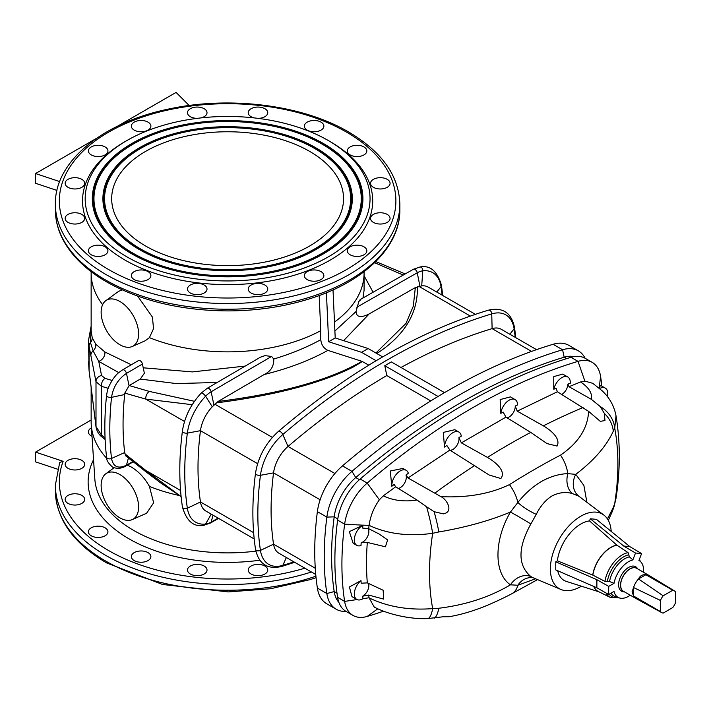 <?xml version="1.0" encoding="UTF-8"?>
<svg xmlns="http://www.w3.org/2000/svg" width="711" height="711" viewBox="0 0 711 711"><rect width="100%" height="100%" fill="white"/><g stroke="black" fill="none" stroke-linecap="round" stroke-linejoin="round"><path stroke-width="1.07" d="M309.596 151.363A115.937 66.932 0 0 0 183.251 136.859A115.937 66.932 0 0 0 111.68 198.698A115.937 66.932 0 0 0 145.639 246.024A115.937 66.932 0 0 0 271.984 260.537A115.937 66.932 0 0 0 343.546 198.698A115.937 66.932 0 0 0 309.596 151.363M91.443 427.844A9.767 5.644 0 0 0 88.395 431.933A9.767 5.644 0 0 0 91.257 435.923A9.767 5.644 0 0 0 92.003 436.305M68.007 468.327A9.767 5.644 0 0 0 78.663 469.544A9.767 5.644 0 0 0 84.689 464.336A9.767 5.644 0 0 0 81.827 460.346A9.767 5.644 0 0 0 71.18 459.119A9.767 5.644 0 0 0 65.145 464.336A9.767 5.644 0 0 0 68.007 468.327M68.007 503.397A9.767 5.644 0 0 0 78.663 504.614A9.767 5.644 0 0 0 84.689 499.406A9.767 5.644 0 0 0 81.827 495.416A9.767 5.644 0 0 0 71.18 494.189A9.767 5.644 0 0 0 65.145 499.406A9.767 5.644 0 0 0 68.007 503.397M91.257 535.792A9.767 5.644 0 0 0 101.904 537.018A9.767 5.644 0 0 0 107.939 531.801A9.767 5.644 0 0 0 105.077 527.82A9.767 5.644 0 0 0 94.43 526.593A9.767 5.644 0 0 0 88.395 531.801A9.767 5.644 0 0 0 91.257 535.792M134.21 560.597A9.767 5.644 0 0 0 144.857 561.814A9.767 5.644 0 0 0 150.892 556.606A9.767 5.644 0 0 0 148.03 552.616A9.767 5.644 0 0 0 137.383 551.389A9.767 5.644 0 0 0 131.348 556.606A9.767 5.644 0 0 0 134.21 560.597M190.335 574.017A9.767 5.644 0 0 0 200.982 575.235A9.767 5.644 0 0 0 207.017 570.026A9.767 5.644 0 0 0 204.155 566.036A9.767 5.644 0 0 0 193.499 564.81A9.767 5.644 0 0 0 187.473 570.026A9.767 5.644 0 0 0 190.335 574.017M251.081 574.017A9.767 5.644 0 0 0 261.728 575.235A9.767 5.644 0 0 0 267.754 570.026A9.767 5.644 0 0 0 264.892 566.036A9.767 5.644 0 0 0 254.245 564.81A9.767 5.644 0 0 0 248.21 570.026A9.767 5.644 0 0 0 251.081 574.017M148.03 122.132A9.767 5.644 180 0 1 150.892 126.123A9.767 5.644 180 0 1 144.857 131.339A9.767 5.644 180 0 1 134.21 130.113A9.767 5.644 180 0 1 131.348 126.123A9.767 5.644 180 0 1 137.383 120.914A9.767 5.644 180 0 1 148.03 122.132M197.311 118.346A9.767 5.644 180 0 1 190.335 116.693A9.767 5.644 180 0 1 187.473 112.702A9.767 5.644 180 0 1 193.499 107.494A9.767 5.644 180 0 1 204.155 108.712A9.767 5.644 180 0 1 207.017 112.702A9.767 5.644 180 0 1 201 117.91M254.227 117.91A9.767 5.644 180 0 1 251.081 116.693A9.767 5.644 180 0 1 248.21 112.702A9.767 5.644 180 0 1 254.245 107.494A9.767 5.644 180 0 1 264.892 108.712A9.767 5.644 180 0 1 267.754 112.702A9.767 5.644 180 0 1 257.915 118.346M321.017 122.132A9.767 5.644 180 0 1 323.878 126.123A9.767 5.644 180 0 1 317.844 131.339A9.767 5.644 180 0 1 307.196 130.113A9.767 5.644 180 0 1 304.335 126.123A9.767 5.644 180 0 1 310.369 120.914A9.767 5.644 180 0 1 321.017 122.132M363.97 146.937A9.767 5.644 180 0 1 366.832 150.928A9.767 5.644 180 0 1 360.797 156.136A9.767 5.644 180 0 1 350.15 154.909A9.767 5.644 180 0 1 347.288 150.928A9.767 5.644 180 0 1 353.323 145.711A9.767 5.644 180 0 1 363.97 146.937M387.219 179.332A9.767 5.644 180 0 1 390.081 183.322A9.767 5.644 180 0 1 384.047 188.539A9.767 5.644 180 0 1 373.399 187.313A9.767 5.644 180 0 1 370.538 183.322A9.767 5.644 180 0 1 376.563 178.114A9.767 5.644 180 0 1 387.219 179.332M387.219 214.411A9.767 5.644 180 0 1 390.081 218.393A9.767 5.644 180 0 1 384.047 223.609A9.767 5.644 180 0 1 373.399 222.383A9.767 5.644 180 0 1 370.538 218.393A9.767 5.644 180 0 1 376.563 213.184A9.767 5.644 180 0 1 387.219 214.411M363.97 246.806A9.767 5.644 180 0 1 366.832 250.796A9.767 5.644 180 0 1 360.797 256.013A9.767 5.644 180 0 1 350.15 254.787A9.767 5.644 180 0 1 347.288 250.796A9.767 5.644 180 0 1 353.323 245.588A9.767 5.644 180 0 1 363.97 246.806M105.077 146.937A9.767 5.644 0 0 0 94.43 145.711A9.767 5.644 0 0 0 88.395 150.928A9.767 5.644 0 0 0 91.257 154.909A9.767 5.644 0 0 0 101.904 156.136A9.767 5.644 0 0 0 107.939 150.928A9.767 5.644 0 0 0 105.077 146.937M81.827 179.332A9.767 5.644 0 0 0 71.18 178.114A9.767 5.644 0 0 0 65.145 183.322A9.767 5.644 0 0 0 68.007 187.313A9.767 5.644 0 0 0 78.663 188.539A9.767 5.644 0 0 0 84.689 183.322A9.767 5.644 0 0 0 81.827 179.332M81.827 214.411A9.767 5.644 0 0 0 71.18 213.184A9.767 5.644 0 0 0 65.145 218.393A9.767 5.644 0 0 0 68.007 222.383A9.767 5.644 0 0 0 78.663 223.609A9.767 5.644 0 0 0 84.689 218.393A9.767 5.644 0 0 0 81.827 214.411M105.077 246.806A9.767 5.644 0 0 0 94.43 245.588A9.767 5.644 0 0 0 88.395 250.796A9.767 5.644 0 0 0 91.257 254.787A9.767 5.644 0 0 0 101.904 256.013A9.767 5.644 0 0 0 107.939 250.796A9.767 5.644 0 0 0 105.077 246.806M148.03 271.611A9.767 5.644 0 0 0 137.383 270.384A9.767 5.644 0 0 0 131.348 275.592A9.767 5.644 0 0 0 134.21 279.583A9.767 5.644 0 0 0 144.857 280.809A9.767 5.644 0 0 0 150.892 275.592A9.767 5.644 0 0 0 148.03 271.611M204.155 285.031A9.767 5.644 0 0 0 193.499 283.805A9.767 5.644 0 0 0 187.473 289.022A9.767 5.644 0 0 0 190.335 293.003A9.767 5.644 0 0 0 200.982 294.23A9.767 5.644 0 0 0 207.017 289.022A9.767 5.644 0 0 0 204.155 285.031M264.892 285.031A9.767 5.644 0 0 0 254.245 283.805A9.767 5.644 0 0 0 248.21 289.022A9.767 5.644 0 0 0 251.081 293.003A9.767 5.644 0 0 0 261.728 294.23A9.767 5.644 0 0 0 267.754 289.022A9.767 5.644 0 0 0 264.892 285.031M321.017 271.611A9.767 5.644 0 0 0 310.369 270.384A9.767 5.644 0 0 0 304.335 275.592A9.767 5.644 0 0 0 307.196 279.583A9.767 5.644 0 0 0 317.844 280.809A9.767 5.644 0 0 0 323.878 275.592A9.767 5.644 0 0 0 321.017 271.611M674.33 590.823L648.903 575.377A13.251 7.652 120 0 0 648.814 575.332L636.638 568.293A13.251 7.652 120 0 0 626.427 571.848A13.251 7.652 120 0 0 620.641 585.18A13.251 7.652 120 0 0 623.387 591.25L635.563 598.28A13.251 7.652 120 0 0 635.652 598.324L661.745 612.624A12.585 7.27 120 0 0 663.159 613.104L672.757 607.558A12.585 7.27 120 0 0 675.45 602.892L675.45 591.81A12.585 7.27 120 0 0 674.33 590.823A12.585 7.27 120 0 0 672.757 590.254L645.864 574.728L638.522 578.967L663.159 595.791L672.757 590.254M648.814 575.332A13.251 7.652 120 0 0 645.864 574.728C642.424 574.426 639.971 575.839 638.522 578.967A13.251 7.652 120 0 0 633.572 587.544L633.572 596.022L660.457 611.549L660.457 600.466L633.572 587.544L632.07 591.783L633.572 596.022A13.251 7.652 120 0 0 635.563 598.28M624.436 591.854A13.411 7.741 -60 0 1 620.819 587.775A13.411 7.741 -60 0 1 625.982 572.177A13.411 7.741 -60 0 1 637.687 568.907M624.569 591.925L623.556 591.828A14.131 8.159 -60 0 1 618.926 587.384A14.131 8.159 -60 0 1 624.818 570.471A14.131 8.159 -60 0 1 637.225 568.16L637.811 568.978M578.336 350.843L568.862 345.368A47.033 27.16 -60 0 0 553.096 344.284A639.296 369.098 -60 0 0 447.788 390.721A639.296 369.098 -60 0 0 342.471 465.883L351.954 471.357A639.296 369.098 -60 0 1 562.57 349.75A47.033 27.16 -60 0 1 578.336 350.843A47.033 27.16 -60 0 1 585.144 358.291A42.402 24.476 -60 0 0 570.995 357.313L578.025 361.366A635.99 367.187 120 0 0 472.611 407.759A635.99 367.187 120 0 0 367.196 483.089A42.402 24.476 120 0 0 344.639 524.158A292.159 168.676 120 0 0 344.639 601.399L357.038 599.56M570.995 357.313A635.99 367.187 120 0 0 360.175 479.027L367.196 483.089L379.372 499.78L383.282 495.851L395.654 486.795L394.152 484.413A621.778 358.984 120 0 0 391.832 486.297L390.268 470.993L402.95 468.451L406.203 470.318A11.927 6.888 -60 0 1 408.318 473.215A621.778 358.984 120 0 0 405.99 475.019L408.025 477.988L440.927 496.642C446.65 499.113 454.24 511.849 443.353 513.875L434.101 511.68A28.484 3.786 -104.3 0 1 438.811 531.97C465.741 527.366 489.612 520.736 510.445 512.071C493.843 540.333 493.763 573.564 510.445 584.824A18.548 14.807 -57.8 0 1 530.85 576.532C517.715 565.369 517.715 547.852 530.85 523.963L536.272 514.355A18.548 4.213 31 0 1 517.857 502.481C524.967 493.594 532.788 486.617 541.329 481.543C550.163 476.592 558.988 473.961 567.822 473.633L575.759 474.361L583.891 485.471L586.886 502.242M449.859 450.054L446.855 445.504A621.778 358.984 120 0 0 444.508 447.086A11.927 6.888 -60 0 1 449.779 435.176A11.927 6.888 -60 0 1 458.897 432.048A11.927 6.888 -60 0 1 461.279 436.154A621.778 358.984 120 0 0 458.924 437.647L461.368 442.864L487.417 457.395C493.843 461.101 506.819 470.531 500.846 478.521L489.212 475.037L449.859 450.054L408.025 477.988M444.508 447.086L443.291 432.412L454.827 429.702L458.897 432.048M360.984 580.611A11.927 6.888 120 0 0 354.673 591.019A11.927 6.888 120 0 0 356.798 599.426L351.981 596.645L349.412 586.984L360.984 580.611A277.948 160.473 120 0 0 361.179 583.224L367.311 582.878L383.131 590.237L383.673 599.106L368.671 595.063A273.237 157.753 120 0 0 369.071 597.764L369.089 597.898C387.753 606.874 408.949 610.447 432.679 608.607A28.484 7.039 88.7 0 1 427.569 618.588L443.353 616.748L448.81 616.748L445.513 616.499M368.671 595.063L362.628 596.209A8.612 4.968 120 0 0 362.761 596.138A8.612 4.968 120 0 0 368.511 583.464M378.785 533.828L368.671 528.682L362.628 528.06A277.948 160.473 -60 0 1 362.992 525.18L349.323 531.65L353.145 543.231L356.798 545.337A11.927 6.888 -60 0 1 355.02 535.632A11.927 6.888 -60 0 1 362.992 525.145A28.191 16.273 -60 0 1 362.992 525.145L369.089 525.358C387.753 534.041 408.949 536.681 432.679 533.286A28.484 2.915 -103.1 0 0 426.609 506.819L434.101 511.68M378.919 533.89L387.646 539.925L385.398 546.777L367.311 542.431L361.179 542.715A8.612 4.968 -60 0 0 362.761 542.04A8.612 4.968 -60 0 0 368.085 528.513M569.013 386.704L567.938 384.082A621.778 358.984 -60 0 1 570.258 383.291A11.927 6.888 120 0 0 567.813 377.017A11.927 6.888 120 0 0 553.771 389.237A621.778 358.984 -60 0 1 556.1 388.348L557.371 391.761L588.619 411.376L600.288 421.339L604.972 420.574L604.332 413.393L600.244 406.568L591.401 399.36L569.013 386.704L580.549 381.958C588.868 387.495 592.485 393.299 591.401 399.36M561.734 394.445A8.612 4.968 120 0 0 561.85 394.374A8.612 4.968 120 0 0 567.938 384.082M405.99 475.019A8.612 4.968 -60 0 1 400.24 487.684A8.612 4.968 -60 0 1 398.302 488.43M458.924 437.647A8.612 4.968 -60 0 1 452.934 449.414A8.612 4.968 -60 0 1 450.161 450.241M517.217 411.162L515.235 406.034A621.778 358.984 -60 0 1 517.581 404.897A11.927 6.888 120 0 0 515.111 399.6A11.927 6.888 120 0 0 506.499 402.213A11.927 6.888 120 0 0 500.811 413.331A621.778 358.984 -60 0 1 503.166 412.104L505.948 417.126L530.726 432.395L547.052 443.593L557.06 446.064C561.201 438.278 549.958 429.693 543.373 425.845L517.217 411.162L557.371 391.761M506.961 417.748A8.612 4.968 120 0 0 509.147 416.957A8.612 4.968 120 0 0 515.235 406.034M530.85 523.963A18.548 0.684 30.6 0 0 510.445 512.071L517.857 502.481A28.484 15.642 -122.3 0 0 509.44 484.618C490.092 493.887 467.251 497.896 440.927 496.642M581.385 586.211A43.06 24.858 -60 0 1 580.825 586.531A43.06 24.858 -60 0 1 560.899 589.463A43.06 24.858 -60 0 1 552.296 555.567A43.06 24.858 -60 0 1 580.825 516.213A43.06 24.858 -60 0 1 603.843 515.066A43.06 24.858 -60 0 1 611.202 531.41M603.843 515.066L578.87 496.234L572.328 493.541C565.583 491.648 558.739 492.483 551.807 496.065C545.444 500.153 540.262 506.25 536.272 514.355M632.852 559.913A21.197 12.238 -60 0 0 628.604 561.654A21.197 12.238 -60 0 0 614.028 583.313L609.549 581.527L604.945 581.394L592.85 575.119L557.38 560.846A33.524 19.348 -60 0 1 580.825 524.007A33.524 19.348 -60 0 1 589.499 520.896L616.801 545.115L628.071 552.616L629.395 556.829L632.852 559.913L635.518 553.034L623.849 546.137A1.324 1.049 95.1 0 1 623.734 546.048L590.317 518.79L589.499 520.896M139.427 249.614A124.709 72.007 0 0 0 341.458 228.089A124.709 72.007 0 0 0 315.8 147.781A124.709 72.007 0 0 0 156.891 139.392A124.709 72.007 0 0 0 113.769 228.089A124.709 72.007 0 0 0 139.427 249.614M314.626 148.457A123.056 71.047 0 0 0 115.28 169.689A123.056 71.047 0 0 0 140.6 248.93A123.056 71.047 0 0 0 297.394 257.213A123.056 71.047 0 0 0 339.947 169.689A123.056 71.047 0 0 0 314.626 148.457M131.935 253.934A135.312 78.121 0 0 0 351.136 230.586A135.312 78.121 0 0 0 323.292 143.453A135.312 78.121 0 0 0 150.883 134.352A135.312 78.121 0 0 0 104.09 230.586A135.312 78.121 0 0 0 131.935 253.934M322.127 144.129A133.659 77.17 0 0 0 105.601 167.192A133.659 77.17 0 0 0 133.108 253.258A133.659 77.17 0 0 0 303.41 262.252A133.659 77.17 0 0 0 349.625 167.192A133.659 77.17 0 0 0 322.127 144.129M119.875 474.566A26.503 15.295 60 0 1 137.392 498.66A26.503 15.295 60 0 1 132.273 519.581A26.503 15.295 60 0 1 119.875 517.839A26.503 15.295 60 0 1 102.793 495.238A26.503 15.295 60 0 1 105.823 473.766A26.503 15.295 60 0 1 119.875 474.566M127.447 465.145L131.117 466.94C138.449 471.242 144.555 477.73 149.417 486.395L153.656 502.793L146.599 513.244L132.273 519.581M119.875 301.473A26.503 15.295 -120 0 0 105.823 300.673A26.503 15.295 -120 0 0 102.793 322.136A26.503 15.295 -120 0 0 119.875 344.746A26.503 15.295 -120 0 0 132.273 346.488A26.503 15.295 -120 0 0 137.392 325.567A26.503 15.295 -120 0 0 119.875 301.473M122.221 289.892L118.63 291.323L105.823 300.673M360.45 299.962L358.859 301.464L356.051 311.516C356.362 319.488 364.992 316.111 369.24 313.871L415.34 287.591L413.287 306.219L406.017 323.372L375.906 353.012M201.177 393.139A3.315 1.067 43.9 0 1 203.168 393.734A3.315 1.067 43.9 0 1 205.603 396.223A41.931 24.21 -60 0 0 187.357 433.115A290.364 167.645 120 0 0 187.357 508.223L200.466 501.975A275.592 159.113 120 0 1 200.466 430.679L187.357 433.115A3.315 1.582 7.3 0 1 183.971 432.759A3.315 1.582 7.3 0 1 182.407 431.15C184.558 417.002 190.815 404.337 201.177 393.139L207.212 388.304L260.475 357.162L265.007 355.651L271.584 356.433L273.753 359.028C273.993 366.183 270.802 371.355 264.19 374.519L218.081 401.475C281.556 393.459 329.522 380.074 361.961 361.33L327.904 350.381C309.614 360.486 288.373 368.529 264.19 374.519M106.57 395.432C104.268 417.286 104.268 437.843 106.579 457.111A3.315 2.142 -6.9 0 0 111.529 458.462A290.364 167.645 120 0 1 111.529 397.342A3.315 1.653 6 0 1 108.152 397.058A3.315 1.653 6 0 1 106.57 395.432C107.468 390.757 106.997 388.97 112.756 379.381C117.591 373.008 117.395 373.622 122.532 369.898L138.503 360.566A3.315 1.902 59.7 0 1 140.156 360.735A3.315 1.902 59.7 0 1 142.431 364.041L144.369 373.257L140.254 379.07L129.189 385.54L149.328 391.423L194.476 401.306M108.223 388.295L101.433 386.313L101.433 435.025L96.003 426.52L96.003 381.709L89.079 346.381L88.519 340.427L89.079 370.458A6.621 4.773 172.9 0 0 89.106 370.946L88.519 361.783M105.05 378.359A6.621 4.47 -73.3 0 0 101.433 386.313L96.003 381.709A6.621 5.946 -11.2 0 1 101.557 375.524L105.05 378.359L112.045 380.456M126.896 256.849A142.431 82.236 0 0 0 328.331 256.849A142.431 82.236 0 0 0 328.331 140.547L330.206 141.631A145.088 83.765 0 0 1 330.206 260.093A145.088 83.765 0 0 1 125.02 260.093A145.088 83.765 0 0 1 125.02 141.631L126.896 140.547A142.431 82.236 0 0 0 126.896 256.849M330.206 141.631L328.331 140.547A142.431 82.236 0 0 0 126.896 140.547M122.532 369.898A3.315 1.902 59.7 0 1 124.194 370.067A3.315 1.902 59.7 0 1 126.469 373.373C118.15 379.043 113.173 387.033 111.529 397.342L124.683 394.534A275.592 159.113 120 0 0 124.683 452.543L125.758 455.875L146.279 472.068A6.621 2.773 128.1 0 1 145.746 470.38L124.798 453.751M192.237 404.692L145.746 399.093L124.798 393.103L129.189 385.54M124.683 394.534L124.798 393.103M257.613 463.67L200.466 430.679A27.16 15.686 -60 0 1 212.287 406.79L218.081 401.475M273.753 359.028C291.377 353.723 307.054 347.27 320.777 339.671C321.336 344.799 323.718 348.372 327.904 350.381M105.059 437.949L101.433 435.025A6.621 2.817 128.7 0 0 101.949 436.927L105.121 439.46M106.73 165.814A9.767 5.644 0 0 0 107.165 165.299M96.492 138.361L35.55 173.546L35.55 183.278L56.933 190.406M102.615 304.699A136.476 78.788 180 0 1 91.141 273.077A136.476 78.788 180 0 1 91.159 271.682M319.177 295.536L320.777 330.651A136.476 78.788 180 0 1 149.417 337.645L153.532 328.66L152.421 317.097L137.632 296.105M430.759 400.924L386.793 375.541L384.784 365.703L391.343 361.917L444.517 392.623M278.534 431.293C265.843 442.811 258.155 456.826 255.489 473.339A3.315 1.582 7.3 0 0 257.053 474.948A3.315 1.582 7.3 0 0 260.439 475.303A41.931 24.21 120 0 1 282.809 434.519A634.194 366.156 -60 0 1 491.745 313.889A3.315 2.302 73.3 0 0 488.386 310.174C418.326 331.539 348.381 371.915 278.534 431.293A3.315 1.413 49.5 0 1 280.649 431.835A3.315 1.413 49.5 0 1 282.809 434.519L288.035 446.455A619.423 357.624 -60 0 1 386.793 375.541M368.805 365.152L361.961 361.33M216.171 402.915C274.873 395.414 320.608 383.433 353.376 366.965L362.441 361.481M488.386 310.174C502.695 306.921 511.405 312.698 514.524 327.504A3.315 2.195 171.4 0 1 514.115 328.846A41.931 24.21 -60 0 0 491.745 313.889L492.11 328.633A619.423 357.624 120 0 0 400.986 367.489M132.273 346.488L145.115 340.8L149.417 337.645M91.141 273.077L91.141 330.588L92.208 337.698L95.781 344.204L104.899 351.989L131.313 364.77M143.222 367.809L192.397 371.906L245.233 366.076M320.777 330.651L320.777 339.671M334.908 473.517L288.035 446.455A27.16 15.686 120 0 0 273.548 472.877A275.592 159.113 120 0 0 273.548 544.164L315.275 568.258M342.471 465.883A47.033 27.16 120 0 0 317.382 511.636L326.856 517.101L334.188 516.853A40.411 23.33 120 0 1 355.749 477.543L351.954 471.357A47.033 27.16 120 0 0 326.856 517.101A295.465 170.587 120 0 0 326.856 593.534L334.188 591.57L337.014 593.205M337.778 518.932L334.188 516.853A288.844 166.765 120 0 0 334.188 591.57A40.411 23.33 -60 0 0 338.88 602.368M317.382 511.636A295.465 170.587 120 0 0 317.382 588.068L326.856 593.534A47.033 27.16 -60 0 0 336.179 609.229A47.033 27.16 -60 0 0 346.035 611.398M359.437 479.676L355.749 477.543A632.674 365.276 -60 0 1 564.178 357.206A40.411 23.33 -60 0 1 573.857 356.629M101.949 436.927C98.802 434.59 96.829 431.284 96.021 426.991L96.021 426.991A6.621 4.693 173 0 1 96.003 426.52L89.079 370.458L89.079 346.381A6.621 5.884 -10.8 0 1 90.484 342.595L91.141 326.625M117.697 126.114L176.088 92.412L189.188 105.512M35.55 173.546L59.653 181.581M184.531 421.481L145.746 399.093A6.621 4.426 -73.8 0 1 149.328 391.423M118.764 372.608L98.758 361.392L93.141 350.905L90.484 342.595A8.283 7.501 163.2 0 0 92.208 337.698M90.83 355.607A6.621 5.946 -11.2 0 1 93.141 350.905A8.283 7.652 139.8 0 0 95.781 344.204M382.634 356.895L368.165 348.541L335.21 337.947L333.015 289.892M376.137 360.717L361.606 352.327L368.165 348.541M361.606 352.327L328.651 341.733L335.21 337.947M328.651 341.733L326.411 292.728M438.056 396.462L384.784 365.703M101.557 375.524L98.758 361.392A8.283 6.923 128.6 0 0 104.899 351.989M475.348 314.324L428.138 287.075A27.16 15.686 120 0 0 421.703 285.884L415.34 287.591M356.051 311.516L334.89 331.033M334.481 322.074A136.476 78.788 0 0 0 364.085 273.077A136.476 78.788 0 0 0 364.068 271.682M376.679 353.456L378.181 352.647C405.003 334.712 418.059 312.751 417.375 286.746M364.085 273.077L364.085 290.257L362.974 298.007M531.544 351.403L492.11 328.633A27.16 15.686 -60 0 1 501.219 329.264L536.521 349.643M405.19 273.948L376.386 261.826A6.621 4.693 109.5 0 0 375.666 261.657M253.631 532.663L200.466 501.975A27.16 15.686 120 0 0 205.852 511.04L254.2 538.947M91.141 420.023L35.55 452.116L63.146 461.315L59.697 462.452L55.369 485.115A172.249 99.442 0 0 0 105.815 555.433A172.249 99.442 0 0 0 311.436 571.991M106.792 458.462A136.476 78.788 180 0 1 91.239 424.84A136.476 78.788 180 0 1 91.141 421.827L91.141 387.193M179.314 495.523A136.476 78.788 180 0 1 149.417 486.395M181.109 496.607L145.746 470.38L180.55 490.474M315.755 574.488L278.934 553.229A27.16 15.686 -60 0 1 273.548 544.164L260.439 550.412A290.364 167.645 120 0 1 260.439 475.303L273.548 472.877L320.128 499.771M336.179 609.229L326.705 603.755A47.033 27.16 -60 0 1 317.382 588.068M35.55 452.116L35.55 461.857L57.493 469.171M90.83 384.358A6.621 4.693 173 0 0 90.848 384.829L96.021 426.991M635.518 553.034L641.606 553.576L638.931 560.455A21.197 12.238 -60 0 1 640.442 561.503A21.197 12.238 -60 0 1 643.508 572.266M641.606 553.576L629.937 546.679A1.324 1.049 95.1 0 1 629.813 546.599L596.405 519.341L590.317 518.79M614.028 583.313L608.696 586.397L596.876 579.687A1.324 0.764 0 0 0 596.742 579.625L555.753 561.788L557.38 560.846M608.696 586.397L608.696 594.512L596.876 587.801A1.324 0.764 0 0 0 596.742 587.739L555.753 569.902L555.753 561.788M630.257 595.214A21.197 12.238 -60 0 1 619.405 597.942A21.197 12.238 -60 0 1 614.028 591.428L608.696 594.512M598.929 591.81L566.285 581.385A33.524 19.348 -60 0 1 557.708 570.755M572.328 493.541A18.548 13.5 103.4 0 1 567.822 473.633A28.484 17.215 -117.6 0 0 560.535 455.12C578.363 442.926 587.73 428.342 588.619 411.376M530.85 576.532L532.841 577.688A18.548 15.998 -82.8 0 0 517.857 585.251L535.552 578.763M533.17 577.759L560.899 589.463M578.87 496.234A18.548 15.455 122.4 0 1 575.759 474.361C593.925 460.515 606.43 446.135 613.273 431.239A28.484 24.37 -151.2 0 0 604.332 413.393M537.552 579.607L511.618 593.863A28.484 17.215 62.4 0 0 517.857 585.251L510.445 584.824C489.612 597.142 465.741 604.945 438.811 608.252A28.484 7.839 87.4 0 1 434.101 618.215M601.862 386.126A292.159 168.676 -60 0 0 600.582 376.395A42.402 24.476 -60 0 0 592.201 362.361A42.402 24.476 -60 0 0 578.025 361.366L584.886 381.123L592.778 383.318L602.537 391.103L605.63 394.392C611.016 400.515 614.482 407.643 616.019 415.793L614.722 428.182A28.484 24.592 -154.9 0 0 600.244 406.568M616.019 415.793C620.374 442.162 620.383 469.624 616.046 498.18L614.722 503.504A240.514 138.858 -60 0 0 614.722 428.182L613.273 431.239M438.811 608.252L432.679 608.607A240.514 138.858 120 0 1 432.679 533.286L438.811 531.97M427.569 618.588L427.569 618.588C409.598 619.37 387.468 614.091 374.288 607.105L369.089 597.898M616.046 498.18L614.091 506.481A28.484 20.468 17.9 0 0 614.722 503.504L613.273 507.521A28.484 20.308 20.9 0 1 612.375 511.333L608.314 520.39M613.273 507.521L607.434 518.914M567.813 377.017L562.748 374.093L553.736 376.608L553.771 389.237M515.111 399.6L510.409 396.88L500.153 399.582L500.811 413.331M391.832 486.297A11.927 6.888 -60 0 1 396.694 473.864A11.927 6.888 -60 0 1 406.203 470.318M395.654 486.795L417.019 500.037L426.609 506.819M417.019 500.037C404.283 501.957 393.032 500.553 383.282 495.851M584.886 381.123L580.549 381.958M379.372 499.78C373.79 507.654 370.36 516.177 369.089 525.358M368.671 528.682A273.237 157.753 -60 0 1 369.071 525.518M361.179 542.715A277.948 160.473 -60 0 0 360.984 545.559A11.927 6.888 -60 0 1 356.798 545.337M362.628 596.209A277.948 160.473 120 0 0 362.992 598.671A28.191 16.273 120 0 0 362.992 598.698A11.927 6.888 120 0 1 356.798 599.426M367.311 582.878A273.237 157.753 -60 0 1 367.311 542.431M599.222 388.09L600.466 385.318L605.292 388.099A11.927 6.888 120 0 0 599.693 388.49M607.407 396.569A11.927 6.888 120 0 0 605.292 388.099M383.522 611.184A635.99 367.187 -60 0 1 367.196 616.428A42.402 24.476 -60 0 1 353.029 615.433A42.402 24.476 -60 0 1 344.639 601.399L337.609 597.347A292.159 168.676 120 0 1 337.609 520.105L344.639 524.158L362.592 525.162M360.175 479.027A42.402 24.476 120 0 0 337.609 520.105M353.029 615.433L345.999 611.38A42.402 24.476 -60 0 1 337.609 597.347M663.159 595.791A12.585 7.27 120 0 0 660.457 600.466M660.457 611.549A12.585 7.27 120 0 0 661.745 612.624M93.55 459.635A139.489 80.53 0 0 0 128.975 538.814A139.489 80.53 0 0 0 259.773 560.232M461.368 442.864L505.948 417.126M487.417 457.395A765.303 441.851 -60 0 1 509.076 444.393A765.303 441.851 -60 0 1 530.726 432.395M509.44 484.618A753.287 434.91 -60 0 1 534.983 469.162A753.287 434.91 -60 0 1 560.535 455.12M474.77 465.447A765.303 441.851 120 0 0 435.088 492.972M592.725 575.066A26.04 15.038 -60 0 1 610.802 547.417A26.04 15.038 -60 0 1 616.801 545.115M592.85 575.119A26.023 15.029 -60 0 1 610.918 547.497A26.023 15.029 -60 0 1 616.908 545.195M609.549 581.527A22.148 12.789 -60 0 1 624.809 558.686A22.148 12.789 -60 0 1 629.395 556.829M607.336 581.5A23.65 13.651 -60 0 1 623.689 556.811A23.65 13.651 -60 0 1 628.817 554.784M604.945 581.394A25.178 14.531 -60 0 1 622.392 554.82A25.178 14.531 -60 0 1 628.071 552.616M341.236 228.373A124.229 71.722 0 0 0 315.453 148.661A124.229 71.722 0 0 0 245.81 128.433M115.058 169.982A123.536 71.322 0 0 0 114.835 170.267A123.536 71.322 0 0 0 140.254 249.819A123.536 71.322 0 0 0 209.345 269.922M245.882 269.922A123.536 71.322 0 0 0 340.391 170.267A123.536 71.322 0 0 0 340.169 169.982M350.914 230.871A134.832 77.846 0 0 0 322.954 144.342A134.832 77.846 0 0 0 247.366 122.381M105.379 167.476A134.139 77.446 0 0 0 105.157 167.769A134.139 77.446 0 0 0 132.761 254.147A134.139 77.446 0 0 0 207.79 275.975M247.437 275.975A134.139 77.446 0 0 0 350.07 167.769A134.139 77.446 0 0 0 349.848 167.476M182.407 431.15C178.923 458.373 178.932 483.64 182.425 506.952C186.602 521.225 193.774 527.322 203.941 525.251L210.518 522.976A3.315 1.929 -119.7 0 0 211.14 522.105L218.126 518.123M133.277 461.821L125.847 466.052A3.315 1.929 -119.7 0 0 126.469 465.19L132.895 461.519M63.146 461.315A168.267 97.149 0 0 0 108.632 550.563A168.267 97.149 0 0 0 304.841 568.187M316.066 577.661L310.511 579.518L270.722 588.726L228.284 591.916L162.552 584.478L106.641 562.934C73.384 543.328 56.293 519.288 55.369 490.794A172.249 99.442 0 0 0 105.815 561.112A172.249 99.442 0 0 0 315.915 576.177M91.239 424.84L94.839 479.098A132.877 76.717 0 0 0 133.659 530.415A132.877 76.717 0 0 0 255.862 551.132M442.749 295.509L441.451 285.307C437.265 271.042 430.093 264.945 419.925 267.016L413.349 269.291A3.315 1.929 60.3 0 1 415.002 269.46A3.315 1.929 60.3 0 1 417.259 272.775L356.806 307.232M207.212 388.304A3.315 1.902 59.7 0 1 208.865 388.473A3.315 1.902 59.7 0 1 211.14 391.77L271.584 356.433M105.815 280.107A172.249 99.442 0 0 0 293.527 301.66A172.249 99.442 0 0 0 399.858 209.789C400.293 246.886 364.236 281.663 310.511 298.504C284.871 306.645 257.462 310.778 228.284 310.911C181.207 310.636 140.662 300.975 106.641 281.92C85.604 269.727 70.807 255.169 62.248 238.229C57.68 228.986 55.387 219.503 55.369 209.789A172.249 99.442 0 0 0 105.815 280.107M105.815 274.428A172.249 99.442 0 0 0 293.527 295.98A172.249 99.442 0 0 0 399.858 204.11C398.933 175.617 381.843 151.567 348.586 131.97C303.117 105.166 231.004 95.825 170.391 108.685C103.468 121.874 54.631 161.13 55.369 204.11A172.249 99.442 0 0 0 105.815 274.428M108.632 269.558A168.267 97.149 0 0 0 346.604 269.558A168.267 97.149 0 0 0 346.604 132.166A168.267 97.149 0 0 0 108.632 132.166A168.267 97.149 0 0 0 108.632 269.558M214.82 404.186L272.349 437.398M217.193 382.465L176.328 383.576L140.254 379.07M553.096 344.284L562.57 349.75L564.178 357.206L566.658 358.637M255.489 473.339C252.005 500.562 252.005 525.838 255.498 549.15A3.315 2.195 -8.6 0 0 260.439 550.412A41.931 24.21 -60 0 0 282.809 565.369L286.373 557.522M142.431 364.041L126.469 373.373L129.038 385.629M128.433 458L126.469 465.19C118.15 469.118 113.173 466.878 111.529 458.462L124.683 452.543M212.287 406.79L205.603 396.223A21.392 12.354 -60 0 1 211.14 391.77L213.931 405.074M182.425 506.952A3.315 2.195 -8.6 0 0 187.357 508.223A41.931 24.21 120 0 0 205.603 524.043L211.211 514.133M343.617 340.649L369.24 313.871M418.895 286.364L470.318 316.057M374.599 262.688L403.235 275.059M373.088 292.248L364.085 275.788M515.226 337.352A290.364 167.645 -60 0 0 514.115 328.846L509.831 334.241M419.925 267.016A3.315 2.489 83.5 0 1 422.787 270.829A21.392 12.354 120 0 0 417.259 272.775L419.917 286.151M441.451 285.307A3.315 2.195 171.4 0 1 441.033 286.657A41.931 24.21 120 0 0 422.787 270.829L421.703 285.884M442.144 295.163A290.364 167.645 -60 0 0 441.033 286.657L436.758 292.052M255.498 549.15C258.617 563.947 267.336 569.724 281.636 566.471A3.315 2.302 -106.7 0 0 282.809 565.369A634.194 366.156 120 0 0 293.892 561.868M203.941 525.251A3.315 2.489 -96.5 0 0 205.603 524.043A21.392 12.354 120 0 0 211.14 522.105L213.033 515.182M207.861 122.381A134.832 77.846 0 0 0 104.313 230.871M209.416 128.433A124.229 71.722 0 0 0 113.991 228.373M639.162 559.868A23.65 13.651 -60 0 1 639.465 560.615M629.937 546.679L623.849 546.137M629.813 546.599L623.734 546.048M596.876 579.687L596.876 587.801M596.742 579.625L596.742 587.739M619.103 597.844L610.278 597.427A25.178 14.531 -60 0 1 606.083 593.027M610.278 597.427L598.395 591.552A26.023 15.029 -60 0 1 593.818 586.468M618.143 597.533A23.65 13.651 -60 0 1 609.247 594.192M619.405 597.942L615.202 596.6A22.148 12.789 -60 0 1 610.962 593.205M598.653 591.676A26.04 15.038 -60 0 1 593.685 586.406M543.373 425.845A765.303 441.851 -60 0 1 583.056 407.545M362.992 598.671L369.071 597.764M600.582 376.395L599.195 388.073M367.196 616.428L377.79 608.794M115.28 169.689L114.835 170.267M105.601 167.192L105.157 167.769M210.518 522.976L218.579 518.381M399.858 209.789L399.858 204.11M55.369 209.789L55.369 204.11M91.141 326.1L88.519 340.427M514.524 327.504L515.822 337.698M376.386 261.826L375.728 261.595M413.349 269.291L360.059 299.669M55.369 485.115L55.369 490.794M281.636 566.471L294.674 562.321M181.109 496.633L161.37 483.409L146.279 472.068M90.848 384.829L89.106 370.946M125.847 466.052C121.448 468.611 117.057 468.976 112.667 467.154C108.321 463.403 106.294 460.061 106.579 457.111M105.823 473.766L114.053 467.767M349.625 167.192L350.07 167.769M339.947 169.689L340.391 170.267M640.211 561.29L639.491 559.015M640.442 561.503L639.029 560.215M448.81 616.748C458.071 615.237 467.847 612.606 478.148 608.865C488.661 605.221 504.126 597.827 511.618 593.863M614.091 506.481L612.375 511.333M592.201 362.361L585.171 358.308"/></g></svg>
